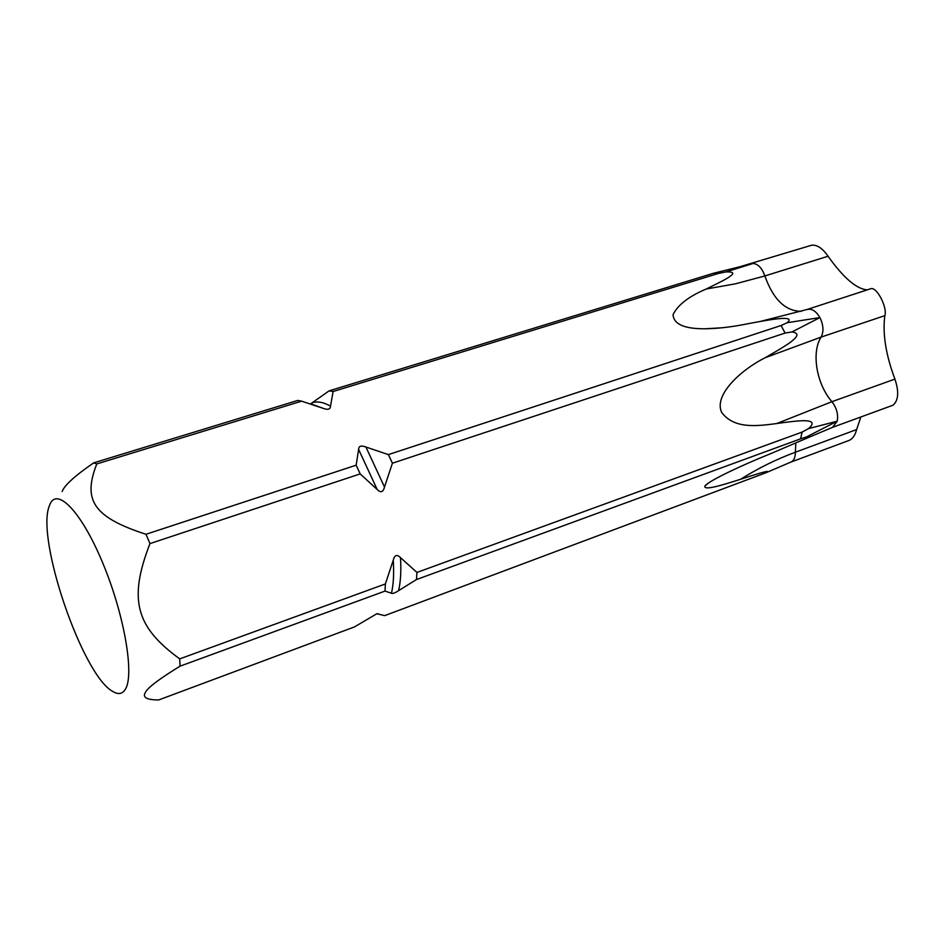 <?xml version="1.0" encoding="UTF-8"?>
<svg xmlns="http://www.w3.org/2000/svg" width="945" height="945" viewBox="0 0 945 945"><rect width="100%" height="100%" fill="white"/><g stroke="black" fill="none" stroke-linecap="round" stroke-linejoin="round"><path stroke-width="1.42" d="M884.839 315.642L821.11 337.093C823.91 331.553 823.508 325.045 819.917 317.579C816.102 311.118 811.873 308.413 807.219 309.452L870.688 288.745C876.558 286.288 887.591 307.255 884.839 315.642C882.453 333.703 885.819 354.871 894.927 379.11C899.12 391.75 898.494 400.444 893.06 405.181L832.533 427.353L837.223 421.186L808.507 428.628C813.822 424.01 813.302 421.423 806.947 420.856C802.754 420.324 792.678 421.222 776.731 423.549C755.114 426.443 733.804 428.628 721.637 412.386C713.487 394.845 741.293 369.637 765.214 357.706C781.314 348.492 790.469 342.716 792.701 340.389C798.56 335.699 798.324 332.876 791.993 331.931L819.917 317.579L787.091 322.729C794.261 316.858 782.011 317.508 760.276 321.454L747.365 323.84C732.292 326.923 718.271 328.565 705.301 328.777C684.404 328.943 673.655 324.241 673.053 314.65C677.766 304.94 688.834 296.387 706.222 289.016C720.598 282.047 728.548 277.818 730.072 276.306C734.726 273.081 733.285 271.628 725.76 271.947L753.189 263.454L713.451 273.27L718.483 273.424L333.112 391.513L330.502 406.149C330.384 409.327 328.01 410.083 323.367 408.417L312.334 404.377M734.737 268.286L811.424 245.287C816.799 244.412 822.351 248.074 828.068 256.249C843.531 277.924 856.595 289.123 867.262 289.867M787.091 322.729L781.078 325.517L785.094 333.053L392.411 463.215L384.497 487.018C383.197 492.239 380.752 493.054 377.173 489.486L360.187 473.906L149.971 543.588C128.213 599.52 135.796 627.019 179.727 658.878L180.046 666.166C159.433 678.805 147.916 687.499 145.495 692.248C142.152 697.339 146.546 699.914 158.701 699.95L354.517 626.889L376.842 613.742L384.674 615.632L766.064 472.701C771.344 469.748 762.851 471.945 740.585 479.28C722.429 485.057 704.025 490.821 704.781 486.191C708.502 480.639 745.038 463.901 770.269 453.836L807.077 438.09C810.361 436.271 810.219 435.869 806.628 436.873L837.223 421.186C838.404 414.359 836.632 407.85 831.919 401.684L776.731 423.549M312.157 404.318L323.296 408.382L301.632 401.164L96.803 463.924C82.581 499.94 93.059 517.175 145.991 534.279L356.159 465.188L358.616 449.407C358.698 446.028 361.132 445.237 365.928 447.032L388.383 454.604L781.078 325.517M718.483 273.424L725.76 271.947M808.507 428.628L802.104 432.089L800.58 438.846L416.485 579.557L398.601 590.649C395.057 592.964 392.695 593.838 391.478 593.259L385.017 591.086L180.046 666.166M179.727 658.878L385.383 583.939L393.25 560.196C394.573 554.998 396.971 554.136 400.467 557.609L416.946 572.434L802.104 432.089M785.094 333.053L791.993 331.931M800.58 438.846L806.628 436.873M860.883 416.969L856.619 429.562C855.107 435.361 852.555 438.988 848.988 440.453L790.788 462.129L766.064 472.701M310.657 403.834L329.143 390.84L713.451 273.27M301.632 401.164L297.758 400.432L93.661 462.873C74.879 475.819 64.366 485.376 62.157 491.542M416.946 572.434L416.485 579.557M388.383 454.604L392.411 463.215M329.143 390.84L333.112 391.513M385.383 583.939L385.017 591.086M356.159 465.188L360.187 473.906M145.991 534.279L149.971 543.588M93.661 462.873L96.803 463.924M49.27 506.083L49.542 505.339C56.334 485.931 81.175 511.08 102.58 562.582C124.102 613.837 134.615 674.376 125.449 689.118C122.531 694.043 118.29 694.823 112.75 691.445C82.569 675.451 35.804 538.815 49.27 506.083M828.068 256.249L764.848 275.952C773.282 299.506 785.472 311.295 801.395 311.307M751.381 263.69L753.189 263.454C758.256 264.104 762.143 268.274 764.848 275.952L735.47 283.819L706.222 289.016M894.927 379.11L831.919 401.684C816.563 384.154 811.164 352.52 821.11 337.093L765.214 357.706M795.844 443.146L795.347 452.23C776.317 459.27 758.067 468.283 740.585 479.28M856.619 429.562L795.347 452.23C795.395 457.474 793.871 460.77 790.788 462.129M400.467 557.609C401.306 570.567 400.68 581.577 398.601 590.649M365.928 447.032L384.497 487.018M312.228 402.724C317.555 401.082 323.651 402.227 330.502 406.149M393.25 560.196C394.112 573.166 393.522 584.187 391.478 593.259M358.616 449.407L377.173 489.486M376.618 613.789L378.425 613.825M705.301 328.777L721.945 327.785M807.219 309.452L760.276 321.454M807.077 438.09L832.533 427.353M704.781 486.191L707.899 483.45"/></g></svg>
